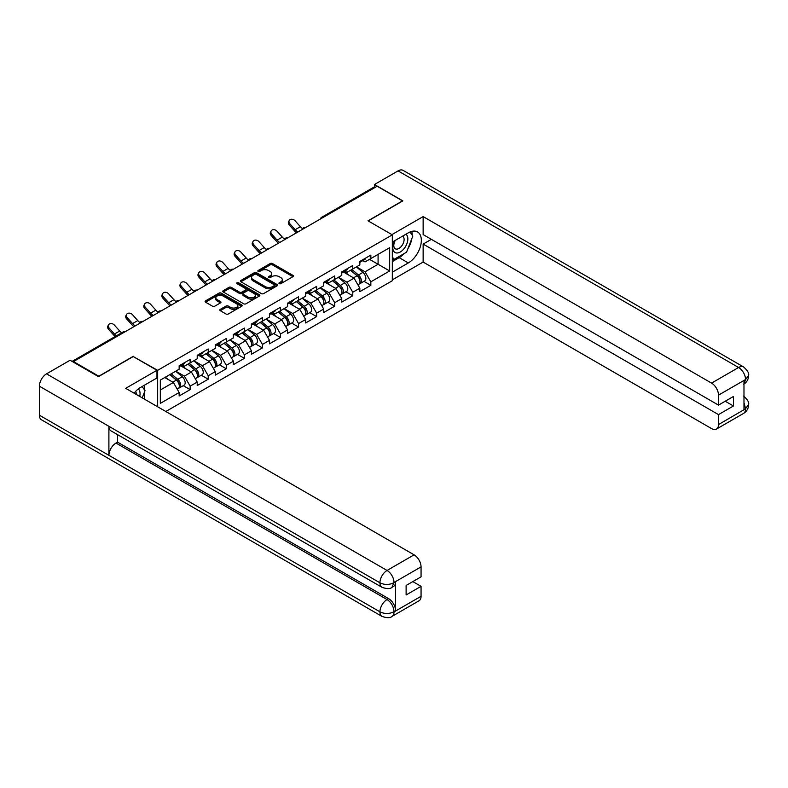 <?xml version="1.0" encoding="UTF-8"?>
<svg xmlns="http://www.w3.org/2000/svg" width="788" height="788" viewBox="0 0 788 788"><rect width="100%" height="100%" fill="white"/><g stroke="black" fill="none" stroke-linecap="round" stroke-linejoin="round"><path stroke-width="1.18" d="M279.257 283.66A1.123 0.65 0 0 0 280.843 283.66L292.929 276.677A1.606 0.926 0 0 0 293.402 276.027A1.606 0.926 0 0 0 292.929 275.367L272.461 263.556A1.606 0.926 0 0 0 270.185 263.556L258.109 270.53A1.123 0.65 0 0 0 259.695 271.446L261.261 270.54A5.142 2.975 0 0 1 268.541 270.54L270.245 271.525A5.142 2.975 0 0 1 271.752 273.633A5.142 2.975 0 0 1 270.245 275.731L268.678 276.627A1.123 0.65 0 0 0 270.274 277.553L271.84 276.647A5.142 2.975 0 0 1 279.11 276.647L280.814 277.632A5.142 2.975 0 0 1 282.321 279.73A5.142 2.975 0 0 1 280.814 281.838L279.257 282.734A1.123 0.65 0 0 0 279.257 283.66L279.257 282.734M220.276 309.369A1.606 0.926 0 0 0 219.803 310.029A1.606 0.926 0 0 0 220.276 310.679L226.018 313.998A1.606 0.926 0 0 0 228.293 313.998L241.709 306.256A1.606 0.926 0 0 0 242.182 305.596A1.606 0.926 0 0 0 241.709 304.936L221.241 293.126A1.606 0.926 0 0 0 218.966 293.126L205.55 300.868A1.606 0.926 0 0 0 205.087 301.528A1.606 0.926 0 0 0 205.55 302.178L212.484 306.187A1.606 0.926 0 0 0 214.76 306.187L220.502 302.868A1.606 0.926 0 0 0 220.975 302.218A1.606 0.926 0 0 0 220.502 301.558L217.064 299.578A4.304 2.482 0 0 1 215.804 297.815A4.304 2.482 0 0 1 218.463 295.52A4.304 2.482 0 0 1 223.152 296.061L236.617 303.843A4.304 2.482 0 0 1 237.877 305.596A4.304 2.482 0 0 1 235.228 307.891A4.304 2.482 0 0 1 230.539 307.35L228.293 306.059A1.606 0.926 0 0 0 226.018 306.059L220.276 309.369L220.276 310.679M133.339 356.294L98.815 376.221L73.451 361.574L377.156 186.234L402.52 200.881L368.006 220.807L392.326 234.854L157.659 370.34L133.339 356.629M261.38 293.579A1.606 0.926 0 0 0 263.655 293.579L277.071 285.837A1.606 0.926 0 0 0 277.534 285.177A1.606 0.926 0 0 0 277.071 284.527L256.602 272.707A1.606 0.926 0 0 0 254.327 272.707L240.911 280.459A1.606 0.926 0 0 0 240.439 281.109A1.606 0.926 0 0 0 240.911 281.769L261.38 293.579M237.444 283.897A1.123 0.65 0 0 1 238.577 284.054L238.577 282.725L259.39 294.732A1.606 0.926 0 0 1 259.863 295.392A1.606 0.926 0 0 1 259.39 296.042L245.974 303.794A1.606 0.926 0 0 1 243.699 303.794L223.231 291.974L223.231 290.664A1.606 0.926 0 0 0 222.758 291.324A1.606 0.926 0 0 0 223.231 291.974M223.231 290.664L228.973 287.344A1.606 0.926 0 0 1 231.248 287.344L239.552 292.141A1.606 0.926 0 0 0 241.817 292.141L245.629 289.945A1.606 0.926 0 0 0 246.102 289.285A1.606 0.926 0 0 0 245.629 288.625L236.991 283.641A1.123 0.65 0 0 1 238.577 282.725M157.659 406.785L157.659 370.34M165.825 411.494L392.326 280.725L392.326 234.854M183.279 385.667L190.154 389.627L190.154 386.15L184.362 376.122L175.783 371.178M190.154 389.627L179.152 395.98L179.152 392.503L160.328 403.377L160.328 380.102L179.152 369.237L179.152 365.76L190.154 359.407L190.154 362.884L197.217 358.806L197.217 355.329L208.219 348.976L208.219 352.453L215.282 348.365L215.282 344.888L226.294 338.535L226.294 342.012L233.356 337.934L233.356 334.457L244.359 328.103L244.359 331.581L251.421 327.503L251.421 324.026L262.424 317.672L262.424 321.149L269.496 317.071L269.496 313.594L280.498 307.241L280.498 310.718L287.561 306.64L287.561 303.163L298.563 296.81L298.563 300.287L305.636 296.209L305.636 292.732L316.638 286.379L316.638 289.856L323.701 285.778L323.701 282.301L334.703 275.948L334.703 279.425L341.765 275.347L341.765 271.87L352.778 265.517L352.778 268.994L359.84 264.916L359.84 261.439L370.843 255.085L370.843 258.562L389.666 247.688L389.666 270.964L370.843 281.828L365.051 271.801L356.481 266.856M363.967 281.346L370.843 285.305L370.843 281.828M370.843 285.305L359.84 291.659L359.84 288.181L352.778 292.259L346.986 282.232L338.407 277.287M345.902 291.777L352.778 295.736L352.778 292.259M352.778 295.736L341.765 302.09L341.765 298.613L334.703 302.7L328.911 292.663L320.342 287.719M327.828 302.208L334.703 306.177L334.703 302.7M334.703 306.177L323.701 312.531L323.701 309.044L316.638 313.131L310.846 303.094L302.277 298.15M309.763 312.639L316.638 316.609L316.638 313.131M316.638 316.609L305.636 322.962L305.636 319.485L298.563 323.563L292.772 313.526L284.202 308.581M291.698 323.07L298.563 327.04L298.563 323.563M298.563 327.04L287.561 333.393L287.561 329.916L280.498 333.994L274.707 323.957L266.137 319.012M273.623 333.501L280.498 337.471L280.498 333.994M280.498 337.471L269.496 343.824L269.496 340.347L262.424 344.425L256.632 334.398L248.062 329.443M255.558 343.932L262.424 347.902L262.424 344.425M262.424 347.902L251.421 354.255L251.421 350.778L244.359 354.856L238.567 344.829L229.998 339.874M237.483 354.364L244.359 358.333L244.359 354.856M244.359 358.333L233.356 364.686L233.356 361.209L226.294 365.287L220.502 355.26L211.923 350.305M219.419 364.795L226.294 368.764L226.294 365.287M226.294 368.764L215.282 375.118L215.282 371.641L208.219 375.718L202.427 365.691L193.858 360.737M201.344 375.226L208.219 379.195L208.219 375.718M208.219 379.195L197.217 385.549L197.217 382.072L190.154 386.15M182.117 364.933L184.362 366.223L190.154 362.884M184.362 376.122L191.425 372.044L180.61 365.799M197.217 382.072L191.425 372.044M200.191 354.501L202.427 355.792L208.219 352.453M202.427 365.691L209.49 361.613L198.684 355.368M215.282 371.641L209.49 361.613M218.256 344.07L220.502 345.361L226.294 342.012M220.502 355.26L227.565 351.182L216.749 344.937M233.356 361.209L227.565 351.182M236.331 333.639L238.567 334.93L244.359 331.581M238.567 344.829L245.629 340.751L234.824 334.506M251.421 350.778L245.629 340.751M254.396 323.208L256.632 324.498L262.424 321.149M256.632 334.398L263.704 330.31L252.889 324.075M269.496 340.347L263.704 330.31M272.471 312.767L274.707 314.067L280.498 310.718M274.707 323.957L281.769 319.879L270.964 313.644M287.561 329.916L281.769 319.879M290.536 302.336L292.772 303.636L298.563 300.287M292.772 313.526L299.844 309.448L289.029 303.213M305.636 319.485L299.844 309.448M308.601 291.905L310.846 293.195L316.638 289.856M310.846 303.094L317.909 299.016L307.103 292.772M323.701 309.044L317.909 299.016M326.675 281.474L328.911 282.764L334.703 279.425M328.911 292.663L335.974 288.585L325.168 282.34M341.765 298.613L335.974 288.585M344.74 271.042L346.986 272.333L352.778 268.994M346.986 282.232L354.048 278.154L343.233 271.909M359.84 288.181L354.048 278.154M375.423 187.239L322.952 217.537M322.213 217.961A2.453 1.418 120 0 1 322.834 217.468A2.453 1.418 60 0 0 321.603 217.34L374.073 187.052A2.453 1.418 60 0 1 375.305 187.17M362.815 260.611L365.051 261.902L370.843 258.562M365.051 271.801L378.082 264.276L378.082 254.376L389.666 247.688M369.513 259.331L389.666 270.964M73.451 361.574L73.451 362.175M160.328 390.001L173.36 382.476L164.781 377.531M179.152 392.503L173.36 382.476M279.701 283.818L280.814 283.168A5.142 2.975 0 0 0 282.321 281.07L282.321 279.73M271.752 273.633L271.752 274.963A5.142 2.975 0 0 1 270.245 277.071L269.132 277.711M292.909 276.696L272.461 264.886A1.606 0.926 0 0 0 270.185 264.886L258.562 271.604M277.041 285.847L256.602 274.047A1.606 0.926 0 0 0 254.327 274.047L240.931 281.779L240.911 280.459M274.224 285.64A1.123 0.65 0 0 0 274.224 284.724L256.258 274.352A1.123 0.65 0 0 0 254.672 274.352L253.017 275.308A5.142 2.975 0 0 0 251.51 277.406A5.142 2.975 0 0 0 253.017 279.504L265.3 286.596A5.142 2.975 0 0 0 272.579 286.596L274.224 285.64L274.224 286.98A1.123 0.65 0 0 0 274.549 286.517L274.549 285.177M251.51 277.406L251.51 278.745A5.142 2.975 0 0 0 253.017 280.843L253.017 279.504M274.224 286.98L272.579 287.935A5.142 2.975 0 0 1 265.3 287.935L253.017 280.843M223.25 291.984L228.973 288.684L228.973 287.344M246.102 289.285L246.102 290.624A1.606 0.926 0 0 1 245.629 291.274L241.817 293.481A1.606 0.926 0 0 1 239.552 293.481L231.248 288.684A1.606 0.926 0 0 0 228.973 288.684M238.577 284.054L259.37 296.061M248.161 297.115A4.304 2.482 0 0 0 252.849 297.647A4.304 2.482 0 0 0 255.499 295.352A4.304 2.482 0 0 0 254.238 293.599L249.501 290.861A1.606 0.926 0 0 0 247.225 290.861L243.413 293.057A1.606 0.926 0 0 0 242.94 293.717A1.606 0.926 0 0 0 243.413 294.367L248.161 297.115L248.161 298.445A4.304 2.482 0 0 0 252.849 298.987A4.304 2.482 0 0 0 255.499 296.692L255.499 295.352M242.94 293.717L242.94 295.057A1.606 0.926 0 0 0 243.413 295.707L243.413 294.367M248.161 298.445L243.413 295.707M237.877 305.596L237.877 306.936A4.304 2.482 0 0 1 235.228 309.231A4.304 2.482 0 0 1 230.539 308.689L228.293 307.389A1.606 0.926 0 0 0 226.018 307.389L220.295 310.699M215.804 297.815L215.804 299.154A4.304 2.482 0 0 0 217.064 300.908L217.064 299.578M220.502 301.558L220.502 302.868L217.064 300.908M241.689 306.266L221.241 294.466A1.606 0.926 0 0 0 218.966 294.466L205.579 302.198L205.55 300.868M358.461 276.824L357.654 276.352M359.495 283.71A5.408 3.122 -120 0 0 360.283 283.473A5.408 3.122 -120 0 0 361.259 279.691A5.408 3.122 -120 0 0 358.441 274.982L351.921 269.486M360.283 283.473L364.745 280.892A5.408 3.122 -120 0 0 365.711 277.12A5.408 3.122 -120 0 0 362.904 272.412L356.383 266.905M350.67 270.205L358.097 276.48A3.28 1.891 60 0 1 359.87 280.518M357.91 284.842L358.895 284.271A5.408 3.122 -120 0 0 359.86 280.498A5.408 3.122 -120 0 0 357.053 275.79L350.532 270.284M348.651 275.042L344.248 271.328M296.515 232.795A13.101 7.565 60 0 1 294.554 230.904L289.235 224.984A3.684 2.827 -152.4 0 1 288.575 221.773L289.206 220.561A3.684 2.827 27.6 0 0 289.866 223.772L295.185 229.692A10.973 6.334 -120 0 0 297.834 232.027M302.612 228.717A10.973 6.334 -120 0 1 300.395 226.688L295.076 220.768A3.684 2.827 27.6 0 0 289.206 220.561M361.288 260.601A5.408 3.122 60 0 1 360.283 262.069A5.408 3.122 60 0 1 359.84 262.256M365.75 258.021A5.408 3.122 60 0 1 364.745 259.498L360.283 262.069M394.729 240.695A10.648 6.146 120 0 0 394.473 252.13A10.648 6.146 120 0 0 404.086 248.634A10.648 6.146 120 0 0 405.918 234.233M395.33 240.34A7.289 4.206 120 0 0 395.31 248.801A7.289 4.206 120 0 0 401.525 246.151A7.289 4.206 120 0 0 402.599 236.173A7.289 4.206 120 0 0 402.57 236.164M409.977 232.007L412.823 236.055L406.578 252.17L394.069 259.39L392.326 256.918M392.326 258.385L394.069 259.39M139.693 396.413A10.648 6.146 120 0 0 138.284 388.967M136.304 394.453A7.289 4.206 120 0 0 135.556 391.459M142.126 386.534L145.031 390.671L142.234 397.881M404.274 253.509A18.429 10.638 120 0 1 399.161 257.656L408.312 262.936A18.429 10.638 120 0 0 420.349 246.703A18.429 10.638 120 0 0 417.532 231.938A18.429 10.638 120 0 0 408.312 232.844L392.326 242.074M408.312 262.936L392.326 272.165M392.326 279.858L423.136 262.069L423.136 244.083L718.498 414.606L718.498 424.574L745.714 408.716M431.361 239.335L423.136 244.083M725.216 401.23L733.441 405.978L733.441 396.482L718.498 405.111L423.136 234.588L423.136 216.592L711.554 383.106L738.602 367.494L398.058 170.888L374.487 184.5L402.865 200.881L368.183 220.906M391.922 234.617L423.136 216.592M423.136 262.069L711.554 428.583A9.83 5.674 -120 0 0 716.469 429.066A9.83 5.674 -120 0 0 718.498 424.574M398.058 170.888A10.077 5.812 -60 0 1 403.101 170.385L743.636 366.991A10.077 5.812 -60 0 0 738.602 367.494A9.83 5.674 60 0 1 745.546 379.53L718.498 395.143A9.83 5.674 -120 0 0 711.554 383.106M374.487 186.933L374.487 184.5M718.498 405.111L718.498 395.143M733.441 405.978L718.498 414.606M743.98 384.032L745.546 379.865L743.98 380.771L743.98 409.524L745.546 408.627L743.98 402.648M407.928 248.683A18.429 10.638 120 0 0 411.897 238.459M412.193 235.159A18.429 10.638 120 0 0 411.74 231.396M399.161 257.656L392.326 261.606M392.326 259.459L393.261 258.927M743.636 396.088C747.585 399.644 749.24 402.481 748.6 404.608L745.546 408.627M743.636 366.991C747.585 370.518 749.24 373.384 748.6 375.59L745.546 379.53M156.97 370.271L125.696 388.326L414.104 554.841A9.83 5.674 60 0 1 421.058 566.877L394.01 582.49L391.971 587.326C390.326 589 387.006 589 382.022 587.336L110.98 430.859A10.077 5.812 -60 0 1 108.902 426.308L39.4 386.189A10.077 5.812 -60 0 1 46.522 373.847L70.093 360.244L98.47 376.625L133.221 356.56L156.97 370.271L156.97 377.964L140.52 387.46A18.429 10.638 120 0 0 134.058 393.163M143.938 398.856L147.819 401.102M144.342 398.63L144.342 392.454M144.342 389.686L144.342 385.253M421.058 566.877L421.058 576.846L406.115 585.464L406.115 594.96L421.058 586.341L421.058 596.299A9.83 5.674 60 0 1 419.019 600.801L391.971 616.413A9.83 5.674 -120 0 0 394.01 611.912L421.058 596.299M391.971 616.413C390.405 618.078 387.085 618.087 382.022 616.423L41.488 419.817A10.077 5.812 -60 0 1 39.4 415.207L108.902 455.336A10.077 5.812 -60 0 1 116.023 443.063L387.056 599.54L388.622 598.644A9.83 5.674 60 0 1 395.576 610.68L395.576 581.918A9.83 5.674 60 0 1 393.537 586.42L391.971 587.326M39.4 386.189L39.4 415.207M382.022 587.336A10.077 5.812 -60 0 1 379.934 582.795L108.902 426.308L108.902 455.336L379.934 611.813C384.554 614.049 389.193 614.049 393.833 611.813L394.01 611.912M421.058 586.341L412.833 581.593M117.579 434.661L117.579 442.157L388.622 598.644M117.579 442.157L116.023 443.063M46.522 373.847L387.056 570.453A10.077 5.812 -60 0 0 379.934 582.795C384.574 585.021 389.203 585.001 393.823 582.736M340.396 287.256L339.579 286.783M341.431 294.151A5.408 3.122 -120 0 0 342.219 293.904A5.408 3.122 -120 0 0 343.184 290.122A5.408 3.122 -120 0 0 340.367 285.414L333.856 279.917M342.219 293.904L346.671 291.324A5.408 3.122 -120 0 0 347.646 287.551A5.408 3.122 -120 0 0 344.829 282.843L338.308 277.337M332.595 280.636L340.032 286.911A3.28 1.891 60 0 1 341.805 290.949M339.835 295.273L340.82 294.702A5.408 3.122 -120 0 0 341.795 290.93A5.408 3.122 -120 0 0 338.978 286.221L332.457 280.715M330.586 285.473L326.183 281.759M322.322 297.687L321.514 297.224M323.356 304.582A5.408 3.122 -120 0 0 324.144 304.335A5.408 3.122 -120 0 0 325.119 300.553A5.408 3.122 -120 0 0 322.302 295.845L315.781 290.348M324.144 304.335L328.606 301.765A5.408 3.122 -120 0 0 329.571 297.982A5.408 3.122 -120 0 0 326.764 293.274L320.243 287.778M314.53 291.077L321.967 297.352A3.28 1.891 60 0 1 323.73 301.38M321.77 305.705L322.755 305.133A5.408 3.122 -120 0 0 323.73 301.361A5.408 3.122 -120 0 0 320.913 296.652L314.392 291.146M312.511 295.904L308.118 292.19M304.257 308.118L303.439 307.655M305.291 315.013A5.408 3.122 -120 0 0 306.079 314.767A5.408 3.122 -120 0 0 307.044 310.994A5.408 3.122 -120 0 0 304.227 306.276L297.716 300.78M306.079 314.767L310.531 312.196A5.408 3.122 -120 0 0 311.506 308.413A5.408 3.122 -120 0 0 308.689 303.705L302.168 298.209M296.455 301.509L303.892 307.783A3.28 1.891 60 0 1 305.665 311.812M303.705 316.136L304.69 315.564A5.408 3.122 -120 0 0 305.655 311.792A5.408 3.122 -120 0 0 302.838 307.084L296.327 301.587M294.446 306.335L290.043 302.622M286.182 318.549L285.374 318.086M287.216 325.444A5.408 3.122 -120 0 0 288.004 325.198A5.408 3.122 -120 0 0 288.979 321.425A5.408 3.122 -120 0 0 286.162 316.717L279.641 311.211M288.004 325.198L292.466 322.627A5.408 3.122 -120 0 0 293.441 318.844A5.408 3.122 -120 0 0 290.624 314.136L284.104 308.64M278.391 311.94L285.827 318.214A3.28 1.891 60 0 1 287.59 322.253M285.63 326.567L286.615 326.005A5.408 3.122 -120 0 0 287.59 322.223A5.408 3.122 -120 0 0 284.773 317.515L278.253 312.018M276.371 316.766L271.978 313.053M268.117 328.98L267.299 328.517M269.151 335.875A5.408 3.122 -120 0 0 269.939 335.629A5.408 3.122 -120 0 0 270.905 331.856A5.408 3.122 -120 0 0 268.097 327.148L261.577 321.642M269.939 335.629L274.401 333.058A5.408 3.122 -120 0 0 275.367 329.276A5.408 3.122 -120 0 0 272.549 324.567L266.039 319.071M260.316 322.371L267.753 328.645A3.28 1.891 60 0 1 269.526 332.684M267.565 336.998L268.55 336.437A5.408 3.122 -120 0 0 269.516 332.654A5.408 3.122 -120 0 0 266.708 327.946L260.188 322.45M258.306 327.197L253.903 323.484M278.44 243.226A13.101 7.565 60 0 1 276.48 241.335L271.161 235.415A3.684 2.827 -152.4 0 1 270.501 232.204L271.141 230.992A3.684 2.827 27.6 0 0 271.791 234.203L277.11 240.123A10.973 6.334 -120 0 0 279.77 242.458M284.547 239.148A10.973 6.334 -120 0 1 282.331 237.119L277.012 231.199A3.684 2.827 27.6 0 0 271.141 230.992M343.223 271.033A5.408 3.122 60 0 1 342.219 272.5A5.408 3.122 60 0 1 341.765 272.687M347.675 268.452A5.408 3.122 60 0 1 346.671 269.929L342.219 272.5M260.375 253.657A13.101 7.565 60 0 1 258.415 251.766L253.096 245.846A3.684 2.827 -152.4 0 1 252.436 242.635L253.066 241.423A3.684 2.827 27.6 0 0 253.726 244.635L259.045 250.554A10.973 6.334 -120 0 0 261.695 252.899M266.472 249.579A10.973 6.334 -120 0 1 264.256 247.55L258.937 241.63A3.684 2.827 27.6 0 0 253.066 241.423M325.149 281.464A5.408 3.122 60 0 1 324.144 282.931A5.408 3.122 60 0 1 323.701 283.119M329.611 278.883A5.408 3.122 60 0 1 328.606 280.361L324.144 282.931M242.3 264.088A13.101 7.565 60 0 1 240.34 262.197L235.021 256.277A3.684 2.827 -152.4 0 1 234.361 253.066L235.001 251.855A3.684 2.827 27.6 0 0 235.661 255.066L240.98 260.986A10.973 6.334 -120 0 0 243.63 263.33M248.407 260.01A10.973 6.334 -120 0 1 246.191 257.981L240.872 252.061A3.684 2.827 27.6 0 0 235.001 251.855M307.084 291.895A5.408 3.122 60 0 1 306.079 293.363A5.408 3.122 60 0 1 305.636 293.55M311.546 289.324A5.408 3.122 60 0 1 310.531 290.792L306.079 293.363M224.235 274.519A13.101 7.565 60 0 1 222.275 272.638L216.956 266.718A3.684 2.827 -152.4 0 1 216.296 263.497L216.927 262.286A3.684 2.827 27.6 0 0 217.587 265.507L222.906 271.427A10.973 6.334 -120 0 0 225.565 273.761M230.332 270.442A10.973 6.334 -120 0 1 228.116 268.413L222.797 262.493A3.684 2.827 27.6 0 0 216.927 262.286M289.009 302.326A5.408 3.122 60 0 1 288.004 303.804A5.408 3.122 60 0 1 287.561 303.981M293.471 299.755A5.408 3.122 60 0 1 292.466 301.223L288.004 303.804M206.17 284.961A13.101 7.565 60 0 1 204.2 283.069L198.881 277.149A3.684 2.827 -152.4 0 1 198.221 273.929L198.862 272.717A3.684 2.827 27.6 0 0 199.522 275.938L204.841 281.858A10.973 6.334 -120 0 0 207.49 284.192M212.267 280.873A10.973 6.334 -120 0 1 210.051 278.844L204.732 272.924A3.684 2.827 27.6 0 0 198.862 272.717M270.944 312.757A5.408 3.122 60 0 1 269.939 314.235A5.408 3.122 60 0 1 269.496 314.412M275.406 310.186A5.408 3.122 60 0 1 274.401 311.654L269.939 314.235M250.042 339.411L249.235 338.948M251.086 346.306A5.408 3.122 -120 0 0 251.864 346.06A5.408 3.122 -120 0 0 252.84 342.288A5.408 3.122 -120 0 0 250.023 337.579L243.502 332.073M251.864 346.06L256.327 343.489A5.408 3.122 -120 0 0 257.302 339.707A5.408 3.122 -120 0 0 254.485 334.999L247.964 329.502M242.251 332.802L249.688 339.076A3.28 1.891 60 0 1 251.451 343.115M249.491 347.429L250.476 346.868A5.408 3.122 -120 0 0 251.451 343.085A5.408 3.122 -120 0 0 248.634 338.377L242.113 332.881M240.232 337.628L235.839 333.915M188.096 295.392A13.101 7.565 60 0 1 186.135 293.5L180.816 287.581A3.684 2.827 -152.4 0 1 180.156 284.36L180.787 283.158A3.684 2.827 27.6 0 0 181.447 286.369L186.766 292.289A10.973 6.334 -120 0 0 189.425 294.623M194.193 291.304A10.973 6.334 -120 0 1 191.977 289.275L186.657 283.355A3.684 2.827 27.6 0 0 180.787 283.158M252.869 323.188A5.408 3.122 60 0 1 251.864 324.666A5.408 3.122 60 0 1 251.421 324.843M257.331 320.618A5.408 3.122 60 0 1 256.327 322.085L251.864 324.666M231.977 349.852L231.17 349.38M233.012 356.737A5.408 3.122 -120 0 0 233.8 356.491A5.408 3.122 -120 0 0 234.775 352.719A5.408 3.122 -120 0 0 231.958 348.01L225.437 342.504M233.8 356.491L238.262 353.92A5.408 3.122 -120 0 0 239.227 350.148A5.408 3.122 -120 0 0 236.41 345.43L229.899 339.933M224.176 343.233L231.613 349.508A3.28 1.891 60 0 1 233.386 353.546M231.426 357.87L232.411 357.299A5.408 3.122 -120 0 0 233.376 353.516A5.408 3.122 -120 0 0 230.569 348.808L224.048 343.312M222.167 348.06L217.764 344.356M170.031 305.823A13.101 7.565 60 0 1 168.061 303.932L162.752 298.012A3.684 2.827 -152.4 0 1 162.092 294.801L162.722 293.589A3.684 2.827 27.6 0 0 163.382 296.8L168.701 302.72A10.973 6.334 -120 0 0 171.351 305.054M176.128 301.735A10.973 6.334 -120 0 1 173.912 299.706L168.593 293.786A3.684 2.827 27.6 0 0 162.722 293.589M234.804 333.619A5.408 3.122 60 0 1 233.8 335.097A5.408 3.122 60 0 1 233.356 335.274M239.266 331.049A5.408 3.122 60 0 1 238.262 332.516L233.8 335.097M213.903 360.283L213.095 359.811M214.947 367.169A5.408 3.122 -120 0 0 215.725 366.932A5.408 3.122 -120 0 0 216.7 363.15A5.408 3.122 -120 0 0 213.883 358.441L207.362 352.945M215.725 366.932L220.187 364.351A5.408 3.122 -120 0 0 221.162 360.579A5.408 3.122 -120 0 0 218.345 355.871L211.824 350.364M206.111 353.664L213.548 359.939A3.28 1.891 60 0 1 215.311 363.977M213.351 368.301L214.336 367.73A5.408 3.122 -120 0 0 215.311 363.957A5.408 3.122 -120 0 0 212.494 359.239L205.973 353.743M204.102 358.491L199.699 354.787M151.956 316.254A13.101 7.565 60 0 1 149.996 314.363L144.677 308.443A3.684 2.827 -152.4 0 1 144.017 305.232L144.647 304.02A3.684 2.827 27.6 0 0 145.307 307.231L150.626 313.151A10.973 6.334 -120 0 0 153.286 315.486M158.063 312.176A10.973 6.334 -120 0 1 155.847 310.137L150.528 304.217A3.684 2.827 27.6 0 0 144.647 304.02M216.739 344.051A5.408 3.122 60 0 1 215.725 345.528A5.408 3.122 60 0 1 215.282 345.715M221.192 341.48A5.408 3.122 60 0 1 220.187 342.957L215.725 345.528M195.838 370.715L195.03 370.242M196.872 377.6A5.408 3.122 -120 0 0 197.66 377.363A5.408 3.122 -120 0 0 198.635 373.581A5.408 3.122 -120 0 0 195.818 368.873L189.297 363.376M197.66 377.363L202.122 374.783A5.408 3.122 -120 0 0 203.087 371.01A5.408 3.122 -120 0 0 200.28 366.302L193.759 360.796M188.046 364.095L195.473 370.37A3.28 1.891 60 0 1 197.246 374.408M195.286 378.733L196.271 378.161A5.408 3.122 -120 0 0 197.246 374.389A5.408 3.122 -120 0 0 194.429 369.68L187.908 364.174M186.027 368.932L181.624 365.218M133.891 326.685A13.101 7.565 60 0 1 131.931 324.794L126.612 318.874A3.684 2.827 -152.4 0 1 125.952 315.663L126.582 314.451A3.684 2.827 27.6 0 0 127.242 317.663L132.561 323.582A10.973 6.334 -120 0 0 135.211 325.917M139.988 322.607A10.973 6.334 -120 0 1 137.772 320.578L132.453 314.658A3.684 2.827 27.6 0 0 126.582 314.451M198.665 354.492A5.408 3.122 60 0 1 197.66 355.959A5.408 3.122 60 0 1 197.217 356.146M203.127 351.911A5.408 3.122 60 0 1 202.122 353.388L197.66 355.959M177.773 381.146L176.955 380.673M178.807 388.031A5.408 3.122 -120 0 0 179.595 387.794A5.408 3.122 -120 0 0 180.56 384.012A5.408 3.122 -120 0 0 177.743 379.304L171.232 373.808M179.595 387.794L184.047 385.214A5.408 3.122 -120 0 0 185.022 381.441A5.408 3.122 -120 0 0 182.205 376.733L175.685 371.227M169.972 374.527L177.408 380.801A3.28 1.891 60 0 1 179.181 384.839M177.221 389.164L178.196 388.592A5.408 3.122 -120 0 0 179.172 384.82A5.408 3.122 -120 0 0 176.354 380.111L169.834 374.605M167.962 379.363L165.382 377.186M115.156 336.535A13.101 7.565 60 0 1 113.856 335.225L108.537 329.305A3.684 2.827 -152.4 0 1 107.877 326.094L108.517 324.883A3.684 2.827 27.6 0 0 109.177 328.094L114.496 334.014A10.973 6.334 -120 0 0 116.407 335.816M121.618 332.802A10.973 6.334 -120 0 1 119.707 331.009L114.388 325.089A3.684 2.827 27.6 0 0 108.517 324.883M180.6 364.923A5.408 3.122 60 0 1 179.595 366.39A5.408 3.122 60 0 1 179.152 366.578M185.052 362.342A5.408 3.122 60 0 1 184.047 363.82L179.595 366.39M124.189 332.29L72.821 361.81M124.691 331.994A2.453 1.418 -60 0 0 124.071 332.221A2.453 1.418 -120 0 0 122.839 332.103L72.092 361.396M304.138 228.392A2.453 1.418 120 0 1 304.759 227.899A2.453 1.418 -60 0 1 305.389 227.673M286.074 238.823A2.453 1.418 120 0 1 286.694 238.331A2.453 1.418 -60 0 1 287.315 238.104M267.999 249.254A2.453 1.418 120 0 1 268.629 248.762A2.453 1.418 -60 0 1 269.25 248.535M249.934 259.685A2.453 1.418 120 0 1 250.554 259.193A2.453 1.418 -60 0 1 251.175 258.966M231.859 270.117A2.453 1.418 120 0 1 232.49 269.624A2.453 1.418 -60 0 1 233.11 269.397M213.794 280.548A2.453 1.418 120 0 1 214.415 280.055A2.453 1.418 -60 0 1 215.045 279.829M195.719 290.989A2.453 1.418 120 0 1 196.35 290.486A2.453 1.418 -60 0 1 196.97 290.26M177.655 301.42A2.453 1.418 120 0 1 178.275 300.927A2.453 1.418 -60 0 1 178.906 300.701M159.59 311.851A2.453 1.418 120 0 1 160.21 311.358A2.453 1.418 -60 0 1 160.831 311.132M141.515 322.282A2.453 1.418 120 0 1 142.136 321.79A2.453 1.418 -60 0 1 142.766 321.563M280.814 283.168L280.814 281.838M268.678 277.553L268.678 276.627M270.245 277.071L270.245 275.731M258.109 271.446L258.109 270.53M270.185 264.886L270.185 263.556M272.461 264.886L272.461 263.556M292.929 276.677L292.929 275.367M254.327 274.047L254.327 272.707M256.602 274.047L256.602 272.707M277.071 285.837L277.071 284.527M265.3 287.935L265.3 286.596M272.579 287.935L272.579 286.596M231.248 288.684L231.248 287.344M239.552 293.481L239.552 292.141M241.817 293.481L241.817 292.141M245.629 291.274L245.629 289.945M259.39 296.042L259.39 294.732M226.018 307.389L226.018 306.059M228.293 307.389L228.293 306.059M230.539 308.689L230.539 307.35M218.966 294.466L218.966 293.126M221.241 294.466L221.241 293.126M241.709 306.256L241.709 304.936M358.441 274.982L362.904 272.412M353.497 277.839L357.053 275.79M289.866 223.772L289.235 224.984M300.395 226.688L295.185 229.692M748.6 404.648C748.492 408.499 746.797 411.434 743.508 413.454A9.83 5.674 -120 0 0 745.546 408.952M395.576 610.68L393.842 611.813M394.01 582.825L395.576 581.918M394.01 582.49A9.83 5.674 60 0 0 387.056 570.453L414.104 554.841M382.022 616.423A10.077 5.812 -60 0 1 379.934 611.813A10.077 5.812 -60 0 1 387.056 599.54C391.242 602.347 393.557 606.356 394.01 611.587M340.367 285.414L344.829 282.843M335.432 288.27L338.978 286.221M322.302 295.845L326.764 293.274M317.357 298.701L320.913 296.652M304.227 306.276L308.689 303.705M299.292 309.132L302.838 307.084M286.162 316.717L290.624 314.136M281.217 319.564L284.773 317.515M268.097 327.148L272.549 324.567M263.153 329.995L266.708 327.946M271.791 234.203L271.161 235.415M282.331 237.119L277.11 240.123M253.726 244.635L253.096 245.846M264.256 247.55L259.045 250.554M235.661 255.066L235.021 256.277M246.191 257.981L240.98 260.986M217.587 265.507L216.956 266.718M228.116 268.413L222.906 271.427M199.522 275.938L198.881 277.149M210.051 278.844L204.841 281.858M250.023 337.579L254.485 334.999M245.088 340.426L248.634 338.377M181.447 286.369L180.816 287.581M191.977 289.275L186.766 292.289M231.958 348.01L236.41 345.43M227.013 350.857L230.569 348.808M163.382 296.8L162.752 298.012M173.912 299.706L168.701 302.72M213.883 358.441L218.345 355.871M208.948 361.298L212.494 359.239M145.307 307.231L144.677 308.443M155.847 310.137L150.626 313.151M195.818 368.873L200.28 366.302M190.873 371.729L194.429 369.68M127.242 317.663L126.612 318.874M137.772 320.578L132.561 323.582M177.743 379.304L182.205 376.733M172.808 382.16L176.354 380.111M109.177 328.094L108.537 329.305M119.707 331.009L114.496 334.014M321.603 217.34A2.453 2.453 0 0 0 320.421 218.995M305.547 227.574A2.453 2.453 0 0 0 302.356 229.426M287.482 238.006A2.453 2.453 0 0 0 284.281 239.857M269.407 248.437A2.453 2.453 0 0 0 266.216 250.288M251.342 258.878A2.453 2.453 0 0 0 248.141 260.72M233.278 269.309A2.453 2.453 0 0 0 230.076 271.151M215.203 279.74A2.453 2.453 0 0 0 212.011 281.582M197.138 290.171A2.453 2.453 0 0 0 193.937 292.013M179.063 300.602A2.453 2.453 0 0 0 175.872 302.444M160.998 311.033A2.453 2.453 0 0 0 157.797 312.875M142.923 321.465A2.453 2.453 0 0 0 139.732 323.316M124.859 331.896A2.453 2.453 0 0 0 122.839 332.103M716.469 429.066L743.508 413.454M748.6 375.62C748.472 379.442 746.768 382.357 743.508 384.367"/></g></svg>
